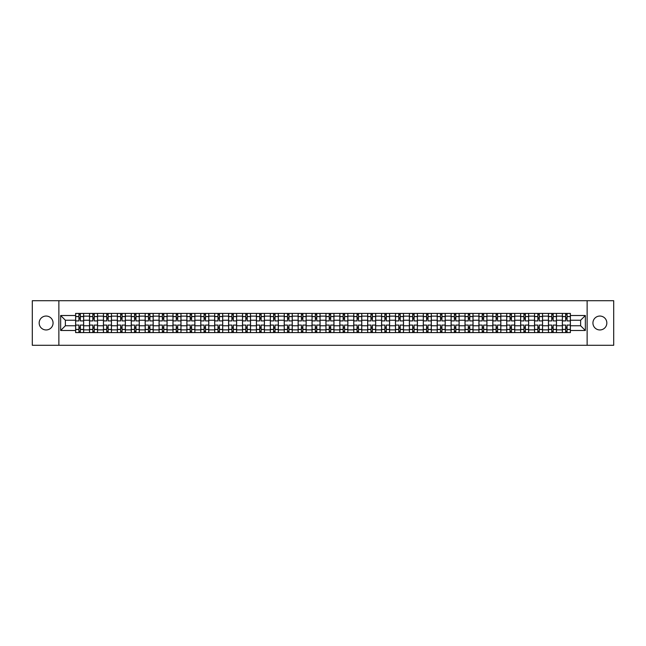 <?xml version="1.0" encoding="UTF-8"?>
<svg xmlns="http://www.w3.org/2000/svg" width="646" height="646" viewBox="0 0 646 646"><rect width="100%" height="100%" fill="white"/><g stroke="black" fill="none" stroke-linecap="round" stroke-linejoin="round"><path stroke-width="0.97" d="M599.884 316.047A6.953 6.953 0 0 0 592.931 323A6.953 6.953 0 0 0 599.884 329.953A6.953 6.953 0 0 0 606.836 323A6.953 6.953 0 0 0 599.884 316.047M46.116 316.047A6.953 6.953 0 0 0 39.164 323A6.953 6.953 0 0 0 46.116 329.953A6.953 6.953 0 0 0 53.069 323A6.953 6.953 0 0 0 46.116 316.047M587.133 345.287L613.7 345.287L613.7 300.713L32.3 300.713L32.3 345.287L587.133 345.287L587.133 300.713M89.528 332.585L89.528 316.136L83.649 316.136L83.649 332.585M83.649 316.136L83.649 313.415M89.528 316.136L89.528 313.415M97.554 313.415L97.554 332.585M103.441 332.585L103.441 313.415M111.459 313.415L111.459 332.585M117.346 332.585L117.346 313.415M125.364 313.415L125.364 332.585M131.251 332.585L131.251 313.415M139.27 313.415L139.27 332.585M145.156 332.585L145.156 313.415M153.183 313.415L153.183 332.585M159.061 332.585L159.061 313.415M167.088 313.415L167.088 332.585M172.966 332.585L172.966 313.415M180.993 313.415L180.993 332.585M186.88 332.585L186.88 313.415M194.898 313.415L194.898 332.585M200.785 332.585L200.785 313.415M208.803 313.415L208.803 332.585M214.69 332.585L214.69 313.415M222.709 313.415L222.709 332.585M228.595 332.585L228.595 313.415M236.622 313.415L236.622 332.585M242.5 332.585L242.5 313.415M250.527 313.415L250.527 332.585M256.405 332.585L256.405 313.415M264.432 313.415L264.432 332.585M270.319 332.585L270.319 313.415M278.337 313.415L278.337 332.585M284.224 332.585L284.224 313.415M292.242 313.415L292.242 332.585M298.129 332.585L298.129 313.415M306.156 313.415L306.156 332.585M312.034 332.585L312.034 313.415M320.061 313.415L320.061 332.585M325.939 332.585L325.939 313.415M333.966 313.415L333.966 332.585M339.844 332.585L339.844 313.415M347.871 313.415L347.871 332.585M353.758 332.585L353.758 313.415M361.776 313.415L361.776 332.585M367.663 332.585L367.663 313.415M375.681 313.415L375.681 332.585M381.568 332.585L381.568 313.415M389.595 313.415L389.595 332.585M395.473 332.585L395.473 313.415M403.5 313.415L403.5 332.585M409.378 332.585L409.378 313.415M417.405 313.415L417.405 332.585M423.292 332.585L423.292 313.415M431.31 313.415L431.31 332.585M437.197 332.585L437.197 313.415M445.215 313.415L445.215 332.585M451.102 332.585L451.102 313.415M459.12 313.415L459.12 332.585M465.007 332.585L465.007 313.415M473.033 313.415L473.033 332.585M478.912 332.585L478.912 313.415M486.939 313.415L486.939 332.585M492.817 332.585L492.817 313.415M500.844 313.415L500.844 332.585M506.73 332.585L506.73 313.415M514.749 313.415L514.749 332.585M520.636 332.585L520.636 313.415M528.654 313.415L528.654 332.585M534.541 332.585L534.541 313.415M542.559 313.415L542.559 332.585M548.446 332.585L548.446 313.415M556.472 313.415L556.472 332.585M562.351 332.585L562.351 313.415M562.351 325.762L556.472 325.762M548.446 325.762L542.559 325.762M534.541 325.762L528.654 325.762M520.636 325.762L514.749 325.762M506.73 325.762L500.844 325.762M492.817 325.762L486.939 325.762M478.912 325.762L473.033 325.762M465.007 325.762L459.12 325.762M451.102 325.762L445.215 325.762M437.197 325.762L431.31 325.762M423.292 325.762L417.405 325.762M409.378 325.762L403.5 325.762M395.473 325.762L389.595 325.762M381.568 325.762L375.681 325.762M367.663 325.762L361.776 325.762M353.758 325.762L347.871 325.762M339.844 325.762L333.966 325.762M325.939 325.762L320.061 325.762M312.034 325.762L306.156 325.762M298.129 325.762L292.242 325.762M284.224 325.762L278.337 325.762M270.319 325.762L264.432 325.762M256.405 325.762L250.527 325.762M242.5 325.762L236.622 325.762M228.595 325.762L222.709 325.762M214.69 325.762L208.803 325.762M200.785 325.762L194.898 325.762M186.88 325.762L180.993 325.762M172.966 325.762L167.088 325.762M159.061 325.762L153.183 325.762M145.156 325.762L139.27 325.762M131.251 325.762L125.364 325.762M117.346 325.762L111.459 325.762M103.441 325.762L97.554 325.762M89.528 325.762L83.649 325.762M562.351 320.238L556.472 320.238M548.446 320.238L542.559 320.238M534.541 320.238L528.654 320.238M520.636 320.238L514.749 320.238M506.73 320.238L500.844 320.238M492.817 320.238L486.939 320.238M478.912 320.238L473.033 320.238M465.007 320.238L459.12 320.238M451.102 320.238L445.215 320.238M437.197 320.238L431.31 320.238M423.292 320.238L417.405 320.238M409.378 320.238L403.5 320.238M395.473 320.238L389.595 320.238M381.568 320.238L375.681 320.238M367.663 320.238L361.776 320.238M353.758 320.238L347.871 320.238M339.844 320.238L333.966 320.238M325.939 320.238L320.061 320.238M312.034 320.238L306.156 320.238M298.129 320.238L292.242 320.238M284.224 320.238L278.337 320.238M270.319 320.238L264.432 320.238M256.405 320.238L250.527 320.238M242.5 320.238L236.622 320.238M228.595 320.238L222.709 320.238M214.69 320.238L208.803 320.238M200.785 320.238L194.898 320.238M186.88 320.238L180.993 320.238M172.966 320.238L167.088 320.238M159.061 320.238L153.183 320.238M145.156 320.238L139.27 320.238M131.251 320.238L125.364 320.238M117.346 320.238L111.459 320.238M103.441 320.238L97.554 320.238M89.528 320.238L83.649 320.238M65.375 325.762L75.622 325.762L75.622 320.238L65.375 320.238L65.375 325.762L60.651 330.486L60.651 315.514L75.622 315.514L75.622 320.238M570.378 320.238L570.378 325.762L580.625 325.762L580.625 320.238L570.378 320.238L570.378 313.415L75.622 313.415L75.622 315.514M570.378 315.514L585.349 315.514L585.349 330.486L570.378 330.486L570.378 325.762M75.622 325.762L75.622 332.585L570.378 332.585L570.378 330.486M75.622 330.486L60.651 330.486M58.867 345.287L58.867 300.713M80.346 331.245L78.925 331.245M78.925 314.755L80.346 314.755M94.251 331.245L92.83 331.245M92.83 314.755L94.251 314.755M108.165 331.245L106.735 331.245M106.735 314.755L108.165 314.755M122.07 331.245L120.641 331.245M120.641 314.755L122.07 314.755M135.975 331.245L134.546 331.245M134.546 314.755L135.975 314.755M149.88 331.245L148.459 331.245M148.459 314.755L149.88 314.755M163.785 331.245L162.364 331.245M162.364 314.755L163.785 314.755M177.698 331.245L176.269 331.245M176.269 314.755L177.698 314.755M191.604 331.245L190.174 331.245M190.174 314.755L191.604 314.755M205.509 331.245L204.079 331.245M204.079 314.755L205.509 314.755M219.414 331.245L217.985 331.245M217.985 314.755L219.414 314.755M233.319 331.245L231.898 331.245M231.898 314.755L233.319 314.755M247.224 331.245L245.803 331.245M245.803 314.755L247.224 314.755M261.137 331.245L259.708 331.245M259.708 314.755L261.137 314.755M275.043 331.245L273.613 331.245M273.613 314.755L275.043 314.755M288.948 331.245L287.518 331.245M287.518 314.755L288.948 314.755M302.853 331.245L301.424 331.245M301.424 314.755L302.853 314.755M316.758 331.245L315.337 331.245M315.337 314.755L316.758 314.755M330.663 331.245L329.242 331.245M329.242 314.755L330.663 314.755M344.576 331.245L343.147 331.245M343.147 314.755L344.576 314.755M358.482 331.245L357.052 331.245M357.052 314.755L358.482 314.755M372.387 331.245L370.957 331.245M370.957 314.755L372.387 314.755M386.292 331.245L384.863 331.245M384.863 314.755L386.292 314.755M400.197 331.245L398.776 331.245M398.776 314.755L400.197 314.755M414.102 331.245L412.681 331.245M412.681 314.755L414.102 314.755M428.015 331.245L426.586 331.245M426.586 314.755L428.015 314.755M441.921 331.245L440.491 331.245M440.491 314.755L441.921 314.755M455.826 331.245L454.396 331.245M454.396 314.755L455.826 314.755M469.731 331.245L468.302 331.245M468.302 314.755L469.731 314.755M483.636 331.245L482.215 331.245M482.215 314.755L483.636 314.755M497.541 331.245L496.12 331.245M496.12 314.755L497.541 314.755M511.454 331.245L510.025 331.245M510.025 314.755L511.454 314.755M525.36 331.245L523.93 331.245M523.93 314.755L525.36 314.755M539.265 331.245L537.835 331.245M537.835 314.755L539.265 314.755M553.17 331.245L551.749 331.245M551.749 314.755L553.17 314.755M567.075 331.245L565.654 331.245M565.654 314.755L567.075 314.755M60.651 315.514L65.375 320.238M580.625 325.762L585.349 330.486M580.625 320.238L585.349 315.514M83.6 332.585L83.6 320.909L80.346 320.909L80.346 313.415M78.925 313.415L78.925 320.909L75.671 320.909L75.671 313.415M83.6 320.909L83.6 313.415M75.671 332.585L75.671 325.091L78.925 325.091L78.925 332.585M80.346 332.585L80.346 325.091L83.6 325.091M78.925 318.946L80.346 318.946M75.671 325.091L75.671 320.909M80.346 327.054L78.925 327.054M80.346 331.422L78.925 331.422M78.925 328.216L80.346 328.216M80.346 317.784L78.925 317.784M78.925 314.578L80.346 314.578M97.506 332.585L97.506 320.909L94.251 320.909L94.251 313.415M92.83 313.415L92.83 320.909L89.576 320.909L89.576 313.415M97.506 320.909L97.506 313.415M89.576 332.585L89.576 325.091L92.83 325.091L92.83 332.585M94.251 332.585L94.251 325.091L97.506 325.091M92.83 318.946L94.251 318.946M89.576 325.091L89.576 320.909M94.251 327.054L92.83 327.054M94.251 331.422L92.83 331.422M92.83 328.216L94.251 328.216M94.251 317.784L92.83 317.784M92.83 314.578L94.251 314.578M111.419 332.585L111.419 320.909L108.165 320.909L108.165 313.415M106.735 313.415L106.735 320.909L103.481 320.909L103.481 313.415M111.419 320.909L111.419 313.415M103.481 332.585L103.481 325.091L106.735 325.091L106.735 332.585M108.165 332.585L108.165 325.091L111.419 325.091M106.735 318.946L108.165 318.946M103.481 325.091L103.481 320.909M108.165 327.054L106.735 327.054M108.165 331.422L106.735 331.422M106.735 328.216L108.165 328.216M108.165 317.784L106.735 317.784M106.735 314.578L108.165 314.578M125.324 332.585L125.324 320.909L122.07 320.909L122.07 313.415M120.641 313.415L120.641 320.909L117.386 320.909L117.386 313.415M125.324 320.909L125.324 313.415M117.386 332.585L117.386 325.091L120.641 325.091L120.641 332.585M122.07 332.585L122.07 325.091L125.324 325.091M120.641 318.946L122.07 318.946M117.386 325.091L117.386 320.909M122.07 327.054L120.641 327.054M122.07 331.422L120.641 331.422M120.641 328.216L122.07 328.216M122.07 317.784L120.641 317.784M120.641 314.578L122.07 314.578M139.229 332.585L139.229 320.909L135.975 320.909L135.975 313.415M134.546 313.415L134.546 320.909L131.291 320.909L131.291 313.415M139.229 320.909L139.229 313.415M131.291 332.585L131.291 325.091L134.546 325.091L134.546 332.585M135.975 332.585L135.975 325.091L139.229 325.091M134.546 318.946L135.975 318.946M131.291 325.091L131.291 320.909M135.975 327.054L134.546 327.054M135.975 331.422L134.546 331.422M134.546 328.216L135.975 328.216M135.975 317.784L134.546 317.784M134.546 314.578L135.975 314.578M153.134 332.585L153.134 320.909L149.88 320.909L149.88 313.415M148.459 313.415L148.459 320.909L145.205 320.909L145.205 313.415M153.134 320.909L153.134 313.415M145.205 332.585L145.205 325.091L148.459 325.091L148.459 332.585M149.88 332.585L149.88 325.091L153.134 325.091M148.459 318.946L149.88 318.946M145.205 325.091L145.205 320.909M149.88 327.054L148.459 327.054M149.88 331.422L148.459 331.422M148.459 328.216L149.88 328.216M149.88 317.784L148.459 317.784M148.459 314.578L149.88 314.578M167.039 332.585L167.039 320.909L163.785 320.909L163.785 313.415M162.364 313.415L162.364 320.909L159.11 320.909L159.11 313.415M167.039 320.909L167.039 313.415M159.11 332.585L159.11 325.091L162.364 325.091L162.364 332.585M163.785 332.585L163.785 325.091L167.039 325.091M162.364 318.946L163.785 318.946M159.11 325.091L159.11 320.909M163.785 327.054L162.364 327.054M163.785 331.422L162.364 331.422M162.364 328.216L163.785 328.216M163.785 317.784L162.364 317.784M162.364 314.578L163.785 314.578M180.945 332.585L180.945 320.909L177.698 320.909L177.698 313.415M176.269 313.415L176.269 320.909L173.015 320.909L173.015 313.415M180.945 320.909L180.945 313.415M173.015 332.585L173.015 325.091L176.269 325.091L176.269 332.585M177.698 332.585L177.698 325.091L180.945 325.091M176.269 318.946L177.698 318.946M173.015 325.091L173.015 320.909M177.698 327.054L176.269 327.054M177.698 331.422L176.269 331.422M176.269 328.216L177.698 328.216M177.698 317.784L176.269 317.784M176.269 314.578L177.698 314.578M194.858 332.585L194.858 320.909L191.604 320.909L191.604 313.415M190.174 313.415L190.174 320.909L186.92 320.909L186.92 313.415M194.858 320.909L194.858 313.415M186.92 332.585L186.92 325.091L190.174 325.091L190.174 332.585M191.604 332.585L191.604 325.091L194.858 325.091M190.174 318.946L191.604 318.946M186.92 325.091L186.92 320.909M191.604 327.054L190.174 327.054M191.604 331.422L190.174 331.422M190.174 328.216L191.604 328.216M191.604 317.784L190.174 317.784M190.174 314.578L191.604 314.578M208.763 332.585L208.763 320.909L205.509 320.909L205.509 313.415M204.079 313.415L204.079 320.909L200.825 320.909L200.825 313.415M208.763 320.909L208.763 313.415M200.825 332.585L200.825 325.091L204.079 325.091L204.079 332.585M205.509 332.585L205.509 325.091L208.763 325.091M204.079 318.946L205.509 318.946M200.825 325.091L200.825 320.909M205.509 327.054L204.079 327.054M205.509 331.422L204.079 331.422M204.079 328.216L205.509 328.216M205.509 317.784L204.079 317.784M204.079 314.578L205.509 314.578M222.668 332.585L222.668 320.909L219.414 320.909L219.414 313.415M217.985 313.415L217.985 320.909L214.73 320.909L214.73 313.415M222.668 320.909L222.668 313.415M214.73 332.585L214.73 325.091L217.985 325.091L217.985 332.585M219.414 332.585L219.414 325.091L222.668 325.091M217.985 318.946L219.414 318.946M214.73 325.091L214.73 320.909M219.414 327.054L217.985 327.054M219.414 331.422L217.985 331.422M217.985 328.216L219.414 328.216M219.414 317.784L217.985 317.784M217.985 314.578L219.414 314.578M236.573 332.585L236.573 320.909L233.319 320.909L233.319 313.415M231.898 313.415L231.898 320.909L228.644 320.909L228.644 313.415M236.573 320.909L236.573 313.415M228.644 332.585L228.644 325.091L231.898 325.091L231.898 332.585M233.319 332.585L233.319 325.091L236.573 325.091M231.898 318.946L233.319 318.946M228.644 325.091L228.644 320.909M233.319 327.054L231.898 327.054M233.319 331.422L231.898 331.422M231.898 328.216L233.319 328.216M233.319 317.784L231.898 317.784M231.898 314.578L233.319 314.578M250.478 332.585L250.478 320.909L247.224 320.909L247.224 313.415M245.803 313.415L245.803 320.909L242.549 320.909L242.549 313.415M250.478 320.909L250.478 313.415M242.549 332.585L242.549 325.091L245.803 325.091L245.803 332.585M247.224 332.585L247.224 325.091L250.478 325.091M245.803 318.946L247.224 318.946M242.549 325.091L242.549 320.909M247.224 327.054L245.803 327.054M247.224 331.422L245.803 331.422M245.803 328.216L247.224 328.216M247.224 317.784L245.803 317.784M245.803 314.578L247.224 314.578M264.384 332.585L264.384 320.909L261.137 320.909L261.137 313.415M259.708 313.415L259.708 320.909L256.454 320.909L256.454 313.415M264.384 320.909L264.384 313.415M256.454 332.585L256.454 325.091L259.708 325.091L259.708 332.585M261.137 332.585L261.137 325.091L264.384 325.091M259.708 318.946L261.137 318.946M256.454 325.091L256.454 320.909M261.137 327.054L259.708 327.054M261.137 331.422L259.708 331.422M259.708 328.216L261.137 328.216M261.137 317.784L259.708 317.784M259.708 314.578L261.137 314.578M278.297 332.585L278.297 320.909L275.043 320.909L275.043 313.415M273.613 313.415L273.613 320.909L270.359 320.909L270.359 313.415M278.297 320.909L278.297 313.415M270.359 332.585L270.359 325.091L273.613 325.091L273.613 332.585M275.043 332.585L275.043 325.091L278.297 325.091M273.613 318.946L275.043 318.946M270.359 325.091L270.359 320.909M275.043 327.054L273.613 327.054M275.043 331.422L273.613 331.422M273.613 328.216L275.043 328.216M275.043 317.784L273.613 317.784M273.613 314.578L275.043 314.578M292.202 332.585L292.202 320.909L288.948 320.909L288.948 313.415M287.518 313.415L287.518 320.909L284.264 320.909L284.264 313.415M292.202 320.909L292.202 313.415M284.264 332.585L284.264 325.091L287.518 325.091L287.518 332.585M288.948 332.585L288.948 325.091L292.202 325.091M287.518 318.946L288.948 318.946M284.264 325.091L284.264 320.909M288.948 327.054L287.518 327.054M288.948 331.422L287.518 331.422M287.518 328.216L288.948 328.216M288.948 317.784L287.518 317.784M287.518 314.578L288.948 314.578M306.107 332.585L306.107 320.909L302.853 320.909L302.853 313.415M301.424 313.415L301.424 320.909L298.169 320.909L298.169 313.415M306.107 320.909L306.107 313.415M298.169 332.585L298.169 325.091L301.424 325.091L301.424 332.585M302.853 332.585L302.853 325.091L306.107 325.091M301.424 318.946L302.853 318.946M298.169 325.091L298.169 320.909M302.853 327.054L301.424 327.054M302.853 331.422L301.424 331.422M301.424 328.216L302.853 328.216M302.853 317.784L301.424 317.784M301.424 314.578L302.853 314.578M320.012 332.585L320.012 320.909L316.758 320.909L316.758 313.415M315.337 313.415L315.337 320.909L312.083 320.909L312.083 313.415M320.012 320.909L320.012 313.415M312.083 332.585L312.083 325.091L315.337 325.091L315.337 332.585M316.758 332.585L316.758 325.091L320.012 325.091M315.337 318.946L316.758 318.946M312.083 325.091L312.083 320.909M316.758 327.054L315.337 327.054M316.758 331.422L315.337 331.422M315.337 328.216L316.758 328.216M316.758 317.784L315.337 317.784M315.337 314.578L316.758 314.578M333.917 332.585L333.917 320.909L330.663 320.909L330.663 313.415M329.242 313.415L329.242 320.909L325.988 320.909L325.988 313.415M333.917 320.909L333.917 313.415M325.988 332.585L325.988 325.091L329.242 325.091L329.242 332.585M330.663 332.585L330.663 325.091L333.917 325.091M329.242 318.946L330.663 318.946M325.988 325.091L325.988 320.909M330.663 327.054L329.242 327.054M330.663 331.422L329.242 331.422M329.242 328.216L330.663 328.216M330.663 317.784L329.242 317.784M329.242 314.578L330.663 314.578M347.831 332.585L347.831 320.909L344.576 320.909L344.576 313.415M343.147 313.415L343.147 320.909L339.893 320.909L339.893 313.415M347.831 320.909L347.831 313.415M339.893 332.585L339.893 325.091L343.147 325.091L343.147 332.585M344.576 332.585L344.576 325.091L347.831 325.091M343.147 318.946L344.576 318.946M339.893 325.091L339.893 320.909M344.576 327.054L343.147 327.054M344.576 331.422L343.147 331.422M343.147 328.216L344.576 328.216M344.576 317.784L343.147 317.784M343.147 314.578L344.576 314.578M361.736 332.585L361.736 320.909L358.482 320.909L358.482 313.415M357.052 313.415L357.052 320.909L353.798 320.909L353.798 313.415M361.736 320.909L361.736 313.415M353.798 332.585L353.798 325.091L357.052 325.091L357.052 332.585M358.482 332.585L358.482 325.091L361.736 325.091M357.052 318.946L358.482 318.946M353.798 325.091L353.798 320.909M358.482 327.054L357.052 327.054M358.482 331.422L357.052 331.422M357.052 328.216L358.482 328.216M358.482 317.784L357.052 317.784M357.052 314.578L358.482 314.578M375.641 332.585L375.641 320.909L372.387 320.909L372.387 313.415M370.957 313.415L370.957 320.909L367.703 320.909L367.703 313.415M375.641 320.909L375.641 313.415M367.703 332.585L367.703 325.091L370.957 325.091L370.957 332.585M372.387 332.585L372.387 325.091L375.641 325.091M370.957 318.946L372.387 318.946M367.703 325.091L367.703 320.909M372.387 327.054L370.957 327.054M372.387 331.422L370.957 331.422M370.957 328.216L372.387 328.216M372.387 317.784L370.957 317.784M370.957 314.578L372.387 314.578M389.546 332.585L389.546 320.909L386.292 320.909L386.292 313.415M384.863 313.415L384.863 320.909L381.616 320.909L381.616 313.415M389.546 320.909L389.546 313.415M381.616 332.585L381.616 325.091L384.863 325.091L384.863 332.585M386.292 332.585L386.292 325.091L389.546 325.091M384.863 318.946L386.292 318.946M381.616 325.091L381.616 320.909M386.292 327.054L384.863 327.054M386.292 331.422L384.863 331.422M384.863 328.216L386.292 328.216M386.292 317.784L384.863 317.784M384.863 314.578L386.292 314.578M403.451 332.585L403.451 320.909L400.197 320.909L400.197 313.415M398.776 313.415L398.776 320.909L395.522 320.909L395.522 313.415M403.451 320.909L403.451 313.415M395.522 332.585L395.522 325.091L398.776 325.091L398.776 332.585M400.197 332.585L400.197 325.091L403.451 325.091M398.776 318.946L400.197 318.946M395.522 325.091L395.522 320.909M400.197 327.054L398.776 327.054M400.197 331.422L398.776 331.422M398.776 328.216L400.197 328.216M400.197 317.784L398.776 317.784M398.776 314.578L400.197 314.578M417.356 332.585L417.356 320.909L414.102 320.909L414.102 313.415M412.681 313.415L412.681 320.909L409.427 320.909L409.427 313.415M417.356 320.909L417.356 313.415M409.427 332.585L409.427 325.091L412.681 325.091L412.681 332.585M414.102 332.585L414.102 325.091L417.356 325.091M412.681 318.946L414.102 318.946M409.427 325.091L409.427 320.909M414.102 327.054L412.681 327.054M414.102 331.422L412.681 331.422M412.681 328.216L414.102 328.216M414.102 317.784L412.681 317.784M412.681 314.578L414.102 314.578M431.27 332.585L431.27 320.909L428.015 320.909L428.015 313.415M426.586 313.415L426.586 320.909L423.332 320.909L423.332 313.415M431.27 320.909L431.27 313.415M423.332 332.585L423.332 325.091L426.586 325.091L426.586 332.585M428.015 332.585L428.015 325.091L431.27 325.091M426.586 318.946L428.015 318.946M423.332 325.091L423.332 320.909M428.015 327.054L426.586 327.054M428.015 331.422L426.586 331.422M426.586 328.216L428.015 328.216M428.015 317.784L426.586 317.784M426.586 314.578L428.015 314.578M445.175 332.585L445.175 320.909L441.921 320.909L441.921 313.415M440.491 313.415L440.491 320.909L437.237 320.909L437.237 313.415M445.175 320.909L445.175 313.415M437.237 332.585L437.237 325.091L440.491 325.091L440.491 332.585M441.921 332.585L441.921 325.091L445.175 325.091M440.491 318.946L441.921 318.946M437.237 325.091L437.237 320.909M441.921 327.054L440.491 327.054M441.921 331.422L440.491 331.422M440.491 328.216L441.921 328.216M441.921 317.784L440.491 317.784M440.491 314.578L441.921 314.578M459.08 332.585L459.08 320.909L455.826 320.909L455.826 313.415M454.396 313.415L454.396 320.909L451.142 320.909L451.142 313.415M459.08 320.909L459.08 313.415M451.142 332.585L451.142 325.091L454.396 325.091L454.396 332.585M455.826 332.585L455.826 325.091L459.08 325.091M454.396 318.946L455.826 318.946M451.142 325.091L451.142 320.909M455.826 327.054L454.396 327.054M455.826 331.422L454.396 331.422M454.396 328.216L455.826 328.216M455.826 317.784L454.396 317.784M454.396 314.578L455.826 314.578M472.985 332.585L472.985 320.909L469.731 320.909L469.731 313.415M468.302 313.415L468.302 320.909L465.055 320.909L465.055 313.415M472.985 320.909L472.985 313.415M465.055 332.585L465.055 325.091L468.302 325.091L468.302 332.585M469.731 332.585L469.731 325.091L472.985 325.091M468.302 318.946L469.731 318.946M465.055 325.091L465.055 320.909M469.731 327.054L468.302 327.054M469.731 331.422L468.302 331.422M468.302 328.216L469.731 328.216M469.731 317.784L468.302 317.784M468.302 314.578L469.731 314.578M486.89 332.585L486.89 320.909L483.636 320.909L483.636 313.415M482.215 313.415L482.215 320.909L478.961 320.909L478.961 313.415M486.89 320.909L486.89 313.415M478.961 332.585L478.961 325.091L482.215 325.091L482.215 332.585M483.636 332.585L483.636 325.091L486.89 325.091M482.215 318.946L483.636 318.946M478.961 325.091L478.961 320.909M483.636 327.054L482.215 327.054M483.636 331.422L482.215 331.422M482.215 328.216L483.636 328.216M483.636 317.784L482.215 317.784M482.215 314.578L483.636 314.578M500.795 332.585L500.795 320.909L497.541 320.909L497.541 313.415M496.12 313.415L496.12 320.909L492.866 320.909L492.866 313.415M500.795 320.909L500.795 313.415M492.866 332.585L492.866 325.091L496.12 325.091L496.12 332.585M497.541 332.585L497.541 325.091L500.795 325.091M496.12 318.946L497.541 318.946M492.866 325.091L492.866 320.909M497.541 327.054L496.12 327.054M497.541 331.422L496.12 331.422M496.12 328.216L497.541 328.216M497.541 317.784L496.12 317.784M496.12 314.578L497.541 314.578M514.709 332.585L514.709 320.909L511.454 320.909L511.454 313.415M510.025 313.415L510.025 320.909L506.771 320.909L506.771 313.415M514.709 320.909L514.709 313.415M506.771 332.585L506.771 325.091L510.025 325.091L510.025 332.585M511.454 332.585L511.454 325.091L514.709 325.091M510.025 318.946L511.454 318.946M506.771 325.091L506.771 320.909M511.454 327.054L510.025 327.054M511.454 331.422L510.025 331.422M510.025 328.216L511.454 328.216M511.454 317.784L510.025 317.784M510.025 314.578L511.454 314.578M528.614 332.585L528.614 320.909L525.36 320.909L525.36 313.415M523.93 313.415L523.93 320.909L520.676 320.909L520.676 313.415M528.614 320.909L528.614 313.415M520.676 332.585L520.676 325.091L523.93 325.091L523.93 332.585M525.36 332.585L525.36 325.091L528.614 325.091M523.93 318.946L525.36 318.946M520.676 325.091L520.676 320.909M525.36 327.054L523.93 327.054M525.36 331.422L523.93 331.422M523.93 328.216L525.36 328.216M525.36 317.784L523.93 317.784M523.93 314.578L525.36 314.578M542.519 332.585L542.519 320.909L539.265 320.909L539.265 313.415M537.835 313.415L537.835 320.909L534.581 320.909L534.581 313.415M542.519 320.909L542.519 313.415M534.581 332.585L534.581 325.091L537.835 325.091L537.835 332.585M539.265 332.585L539.265 325.091L542.519 325.091M537.835 318.946L539.265 318.946M534.581 325.091L534.581 320.909M539.265 327.054L537.835 327.054M539.265 331.422L537.835 331.422M537.835 328.216L539.265 328.216M539.265 317.784L537.835 317.784M537.835 314.578L539.265 314.578M556.424 332.585L556.424 320.909L553.17 320.909L553.17 313.415M551.749 313.415L551.749 320.909L548.494 320.909L548.494 313.415M556.424 320.909L556.424 313.415M548.494 332.585L548.494 325.091L551.749 325.091L551.749 332.585M553.17 332.585L553.17 325.091L556.424 325.091M551.749 318.946L553.17 318.946M548.494 325.091L548.494 320.909M553.17 327.054L551.749 327.054M553.17 331.422L551.749 331.422M551.749 328.216L553.17 328.216M553.17 317.784L551.749 317.784M551.749 314.578L553.17 314.578M570.329 332.585L570.329 320.909L567.075 320.909L567.075 313.415M565.654 313.415L565.654 320.909L562.4 320.909L562.4 313.415M570.329 320.909L570.329 313.415M562.4 332.585L562.4 325.091L565.654 325.091L565.654 332.585M567.075 332.585L567.075 325.091L570.329 325.091M565.654 318.946L567.075 318.946M562.4 325.091L562.4 320.909M567.075 327.054L565.654 327.054M567.075 331.422L565.654 331.422M565.654 328.216L567.075 328.216M567.075 317.784L565.654 317.784M565.654 314.578L567.075 314.578M548.446 316.136L542.559 316.136M534.541 316.136L528.654 316.136M520.636 316.136L514.749 316.136M506.73 316.136L500.844 316.136M492.817 316.136L486.939 316.136M478.912 316.136L473.033 316.136M465.007 316.136L459.12 316.136M451.102 316.136L445.215 316.136M437.197 316.136L431.31 316.136M423.292 316.136L417.405 316.136M409.378 316.136L403.5 316.136M395.473 316.136L389.595 316.136M381.568 316.136L375.681 316.136M367.663 316.136L361.776 316.136M353.758 316.136L347.871 316.136M339.844 316.136L333.966 316.136M325.939 316.136L320.061 316.136M312.034 316.136L306.156 316.136M298.129 316.136L292.242 316.136M284.224 316.136L278.337 316.136M270.319 316.136L264.432 316.136M256.405 316.136L250.527 316.136M242.5 316.136L236.622 316.136M228.595 316.136L222.709 316.136M214.69 316.136L208.803 316.136M200.785 316.136L194.898 316.136M186.88 316.136L180.993 316.136M172.966 316.136L167.088 316.136M159.061 316.136L153.183 316.136M145.156 316.136L139.27 316.136M131.251 316.136L125.364 316.136M117.346 316.136L111.459 316.136M103.441 316.136L97.554 316.136M562.351 316.136L556.472 316.136M548.446 329.864L542.559 329.864M534.541 329.864L528.654 329.864M520.636 329.864L514.749 329.864M506.73 329.864L500.844 329.864M492.817 329.864L486.939 329.864M478.912 329.864L473.033 329.864M465.007 329.864L459.12 329.864M451.102 329.864L445.215 329.864M437.197 329.864L431.31 329.864M423.292 329.864L417.405 329.864M409.378 329.864L403.5 329.864M395.473 329.864L389.595 329.864M381.568 329.864L375.681 329.864M367.663 329.864L361.776 329.864M353.758 329.864L347.871 329.864M339.844 329.864L333.966 329.864M325.939 329.864L320.061 329.864M312.034 329.864L306.156 329.864M298.129 329.864L292.242 329.864M284.224 329.864L278.337 329.864M270.319 329.864L264.432 329.864M256.405 329.864L250.527 329.864M242.5 329.864L236.622 329.864M228.595 329.864L222.709 329.864M214.69 329.864L208.803 329.864M200.785 329.864L194.898 329.864M186.88 329.864L180.993 329.864M172.966 329.864L167.088 329.864M159.061 329.864L153.183 329.864M145.156 329.864L139.27 329.864M131.251 329.864L125.364 329.864M117.346 329.864L111.459 329.864M103.441 329.864L97.554 329.864M89.528 329.864L83.649 329.864M562.351 329.864L556.472 329.864M83.6 316.492L80.346 316.492M78.925 316.492L75.671 316.492M78.925 316.613L75.671 316.613M78.925 329.387L75.671 329.387M78.925 329.508L75.671 329.508M83.6 329.508L80.346 329.508M83.6 316.613L80.346 316.613M83.6 329.387L80.346 329.387M97.506 316.492L94.251 316.492M92.83 316.492L89.576 316.492M92.83 316.613L89.576 316.613M92.83 329.387L89.576 329.387M92.83 329.508L89.576 329.508M97.506 329.508L94.251 329.508M97.506 316.613L94.251 316.613M97.506 329.387L94.251 329.387M111.419 316.492L108.165 316.492M106.735 316.492L103.481 316.492M106.735 316.613L103.481 316.613M106.735 329.387L103.481 329.387M106.735 329.508L103.481 329.508M111.419 329.508L108.165 329.508M111.419 316.613L108.165 316.613M111.419 329.387L108.165 329.387M125.324 316.492L122.07 316.492M120.641 316.492L117.386 316.492M120.641 316.613L117.386 316.613M120.641 329.387L117.386 329.387M120.641 329.508L117.386 329.508M125.324 329.508L122.07 329.508M125.324 316.613L122.07 316.613M125.324 329.387L122.07 329.387M139.229 316.492L135.975 316.492M134.546 316.492L131.291 316.492M134.546 316.613L131.291 316.613M134.546 329.387L131.291 329.387M134.546 329.508L131.291 329.508M139.229 329.508L135.975 329.508M139.229 316.613L135.975 316.613M139.229 329.387L135.975 329.387M153.134 316.492L149.88 316.492M148.459 316.492L145.205 316.492M148.459 316.613L145.205 316.613M148.459 329.387L145.205 329.387M148.459 329.508L145.205 329.508M153.134 329.508L149.88 329.508M153.134 316.613L149.88 316.613M153.134 329.387L149.88 329.387M167.039 316.492L163.785 316.492M162.364 316.492L159.11 316.492M162.364 316.613L159.11 316.613M162.364 329.387L159.11 329.387M162.364 329.508L159.11 329.508M167.039 329.508L163.785 329.508M167.039 316.613L163.785 316.613M167.039 329.387L163.785 329.387M180.945 316.492L177.698 316.492M176.269 316.492L173.015 316.492M176.269 316.613L173.015 316.613M176.269 329.387L173.015 329.387M176.269 329.508L173.015 329.508M180.945 329.508L177.698 329.508M180.945 316.613L177.698 316.613M180.945 329.387L177.698 329.387M194.858 316.492L191.604 316.492M190.174 316.492L186.92 316.492M190.174 316.613L186.92 316.613M190.174 329.387L186.92 329.387M190.174 329.508L186.92 329.508M194.858 329.508L191.604 329.508M194.858 316.613L191.604 316.613M194.858 329.387L191.604 329.387M208.763 316.492L205.509 316.492M204.079 316.492L200.825 316.492M204.079 316.613L200.825 316.613M204.079 329.387L200.825 329.387M204.079 329.508L200.825 329.508M208.763 329.508L205.509 329.508M208.763 316.613L205.509 316.613M208.763 329.387L205.509 329.387M222.668 316.492L219.414 316.492M217.985 316.492L214.73 316.492M217.985 316.613L214.73 316.613M217.985 329.387L214.73 329.387M217.985 329.508L214.73 329.508M222.668 329.508L219.414 329.508M222.668 316.613L219.414 316.613M222.668 329.387L219.414 329.387M236.573 316.492L233.319 316.492M231.898 316.492L228.644 316.492M231.898 316.613L228.644 316.613M231.898 329.387L228.644 329.387M231.898 329.508L228.644 329.508M236.573 329.508L233.319 329.508M236.573 316.613L233.319 316.613M236.573 329.387L233.319 329.387M250.478 316.492L247.224 316.492M245.803 316.492L242.549 316.492M245.803 316.613L242.549 316.613M245.803 329.387L242.549 329.387M245.803 329.508L242.549 329.508M250.478 329.508L247.224 329.508M250.478 316.613L247.224 316.613M250.478 329.387L247.224 329.387M264.384 316.492L261.137 316.492M259.708 316.492L256.454 316.492M259.708 316.613L256.454 316.613M259.708 329.387L256.454 329.387M259.708 329.508L256.454 329.508M264.384 329.508L261.137 329.508M264.384 316.613L261.137 316.613M264.384 329.387L261.137 329.387M278.297 316.492L275.043 316.492M273.613 316.492L270.359 316.492M273.613 316.613L270.359 316.613M273.613 329.387L270.359 329.387M273.613 329.508L270.359 329.508M278.297 329.508L275.043 329.508M278.297 316.613L275.043 316.613M278.297 329.387L275.043 329.387M292.202 316.492L288.948 316.492M287.518 316.492L284.264 316.492M287.518 316.613L284.264 316.613M287.518 329.387L284.264 329.387M287.518 329.508L284.264 329.508M292.202 329.508L288.948 329.508M292.202 316.613L288.948 316.613M292.202 329.387L288.948 329.387M306.107 316.492L302.853 316.492M301.424 316.492L298.169 316.492M301.424 316.613L298.169 316.613M301.424 329.387L298.169 329.387M301.424 329.508L298.169 329.508M306.107 329.508L302.853 329.508M306.107 316.613L302.853 316.613M306.107 329.387L302.853 329.387M320.012 316.492L316.758 316.492M315.337 316.492L312.083 316.492M315.337 316.613L312.083 316.613M315.337 329.387L312.083 329.387M315.337 329.508L312.083 329.508M320.012 329.508L316.758 329.508M320.012 316.613L316.758 316.613M320.012 329.387L316.758 329.387M333.917 316.492L330.663 316.492M329.242 316.492L325.988 316.492M329.242 316.613L325.988 316.613M329.242 329.387L325.988 329.387M329.242 329.508L325.988 329.508M333.917 329.508L330.663 329.508M333.917 316.613L330.663 316.613M333.917 329.387L330.663 329.387M347.831 316.492L344.576 316.492M343.147 316.492L339.893 316.492M343.147 316.613L339.893 316.613M343.147 329.387L339.893 329.387M343.147 329.508L339.893 329.508M347.831 329.508L344.576 329.508M347.831 316.613L344.576 316.613M347.831 329.387L344.576 329.387M361.736 316.492L358.482 316.492M357.052 316.492L353.798 316.492M357.052 316.613L353.798 316.613M357.052 329.387L353.798 329.387M357.052 329.508L353.798 329.508M361.736 329.508L358.482 329.508M361.736 316.613L358.482 316.613M361.736 329.387L358.482 329.387M375.641 316.492L372.387 316.492M370.957 316.492L367.703 316.492M370.957 316.613L367.703 316.613M370.957 329.387L367.703 329.387M370.957 329.508L367.703 329.508M375.641 329.508L372.387 329.508M375.641 316.613L372.387 316.613M375.641 329.387L372.387 329.387M389.546 316.492L386.292 316.492M384.863 316.492L381.616 316.492M384.863 316.613L381.616 316.613M384.863 329.387L381.616 329.387M384.863 329.508L381.616 329.508M389.546 329.508L386.292 329.508M389.546 316.613L386.292 316.613M389.546 329.387L386.292 329.387M403.451 316.492L400.197 316.492M398.776 316.492L395.522 316.492M398.776 316.613L395.522 316.613M398.776 329.387L395.522 329.387M398.776 329.508L395.522 329.508M403.451 329.508L400.197 329.508M403.451 316.613L400.197 316.613M403.451 329.387L400.197 329.387M417.356 316.492L414.102 316.492M412.681 316.492L409.427 316.492M412.681 316.613L409.427 316.613M412.681 329.387L409.427 329.387M412.681 329.508L409.427 329.508M417.356 329.508L414.102 329.508M417.356 316.613L414.102 316.613M417.356 329.387L414.102 329.387M431.27 316.492L428.015 316.492M426.586 316.492L423.332 316.492M426.586 316.613L423.332 316.613M426.586 329.387L423.332 329.387M426.586 329.508L423.332 329.508M431.27 329.508L428.015 329.508M431.27 316.613L428.015 316.613M431.27 329.387L428.015 329.387M445.175 316.492L441.921 316.492M440.491 316.492L437.237 316.492M440.491 316.613L437.237 316.613M440.491 329.387L437.237 329.387M440.491 329.508L437.237 329.508M445.175 329.508L441.921 329.508M445.175 316.613L441.921 316.613M445.175 329.387L441.921 329.387M459.08 316.492L455.826 316.492M454.396 316.492L451.142 316.492M454.396 316.613L451.142 316.613M454.396 329.387L451.142 329.387M454.396 329.508L451.142 329.508M459.08 329.508L455.826 329.508M459.08 316.613L455.826 316.613M459.08 329.387L455.826 329.387M472.985 316.492L469.731 316.492M468.302 316.492L465.055 316.492M468.302 316.613L465.055 316.613M468.302 329.387L465.055 329.387M468.302 329.508L465.055 329.508M472.985 329.508L469.731 329.508M472.985 316.613L469.731 316.613M472.985 329.387L469.731 329.387M486.89 316.492L483.636 316.492M482.215 316.492L478.961 316.492M482.215 316.613L478.961 316.613M482.215 329.387L478.961 329.387M482.215 329.508L478.961 329.508M486.89 329.508L483.636 329.508M486.89 316.613L483.636 316.613M486.89 329.387L483.636 329.387M500.795 316.492L497.541 316.492M496.12 316.492L492.866 316.492M496.12 316.613L492.866 316.613M496.12 329.387L492.866 329.387M496.12 329.508L492.866 329.508M500.795 329.508L497.541 329.508M500.795 316.613L497.541 316.613M500.795 329.387L497.541 329.387M514.709 316.492L511.454 316.492M510.025 316.492L506.771 316.492M510.025 316.613L506.771 316.613M510.025 329.387L506.771 329.387M510.025 329.508L506.771 329.508M514.709 329.508L511.454 329.508M514.709 316.613L511.454 316.613M514.709 329.387L511.454 329.387M528.614 316.492L525.36 316.492M523.93 316.492L520.676 316.492M523.93 316.613L520.676 316.613M523.93 329.387L520.676 329.387M523.93 329.508L520.676 329.508M528.614 329.508L525.36 329.508M528.614 316.613L525.36 316.613M528.614 329.387L525.36 329.387M542.519 316.492L539.265 316.492M537.835 316.492L534.581 316.492M537.835 316.613L534.581 316.613M537.835 329.387L534.581 329.387M537.835 329.508L534.581 329.508M542.519 329.508L539.265 329.508M542.519 316.613L539.265 316.613M542.519 329.387L539.265 329.387M556.424 316.492L553.17 316.492M551.749 316.492L548.494 316.492M551.749 316.613L548.494 316.613M551.749 329.387L548.494 329.387M551.749 329.508L548.494 329.508M556.424 329.508L553.17 329.508M556.424 316.613L553.17 316.613M556.424 329.387L553.17 329.387M570.329 316.492L567.075 316.492M565.654 316.492L562.4 316.492M565.654 316.613L562.4 316.613M565.654 329.387L562.4 329.387M565.654 329.508L562.4 329.508M570.329 329.508L567.075 329.508M570.329 316.613L567.075 316.613M570.329 329.387L567.075 329.387"/></g></svg>

